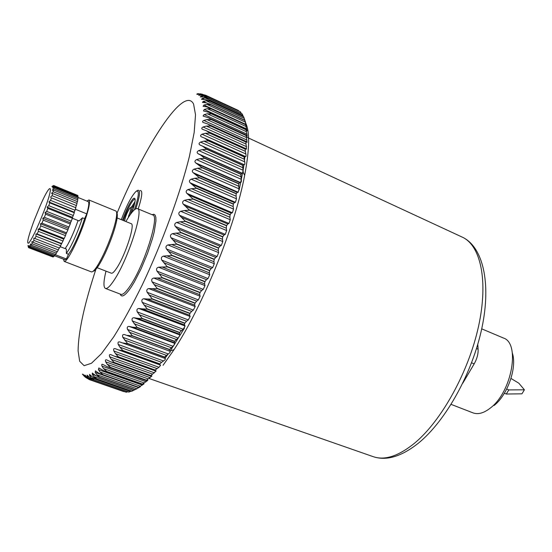 <?xml version="1.0" encoding="UTF-8"?>
<svg xmlns="http://www.w3.org/2000/svg" width="552" height="552" viewBox="0 0 552 552"><rect width="100%" height="100%" fill="white"/><g stroke="black" fill="none" stroke-linecap="round" stroke-linejoin="round"><path stroke-width="0.83" d="M34.355 219.951L33.175 223.098C27.917 237.788 26.461 244.426 28.801 243.011C32.389 238.395 37.426 227.824 43.912 211.299C54.765 183.05 50.915 180.828 39.896 206.42L34.355 219.951M54.607 255.762L64.839 259.716L66.371 258.985L55.214 254.665M72.415 218.268L79.081 220.945L82.469 217.812L84.601 218.675L86.767 213.872C88.865 206.379 89.341 202.294 88.203 201.625L78.06 197.478M86.767 213.872L75.41 209.277M82.469 217.812C78.591 229.68 74.175 240.12 69.214 249.138L66.371 253.471L66.392 249.09L60.216 246.682M66.371 258.985L68.496 254.293L71.346 249.973C76.321 240.969 80.744 230.536 84.601 218.675M66.371 253.471L68.496 254.293M63.521 259.205L64.177 261.4C66.357 262.973 76.107 244.84 82.979 226.12C88.582 210.505 90.556 201.784 88.886 199.955L86.899 201.094M64.177 261.4L91.349 271.867C92.536 272.246 94.516 270.28 97.304 265.967C101.851 258.626 106.329 249.049 110.731 237.222C113.277 230.191 115.044 224.229 116.03 219.323C116.996 214.3 116.92 211.519 115.803 210.988L88.886 199.955M93.115 271.239C94.295 271.315 96.145 269.404 98.67 265.498C103.058 258.433 107.371 249.214 111.601 237.829C114.05 231.067 115.747 225.326 116.693 220.6C117.569 216.053 117.548 213.403 116.638 212.651M52.716 256.873L28.559 247.669L28.007 245.44L28.235 246.861M53.834 256.176L53.04 256.997L28.87 247.682L28.414 245.957L28.559 247.669M28.87 247.682L29.311 247.42L53.544 256.763M55.324 254.424L54.117 256.287L29.822 246.916L29.228 245.467L29.311 247.42M29.822 246.916L30.477 246.102L54.834 255.5M57.139 251.664L55.586 254.527L31.174 245.095L30.436 243.956L30.477 246.102M31.174 245.095L32.023 243.742L56.483 253.209M59.236 247.979L57.394 251.76L32.885 242.259L31.981 241.472L32.023 243.742M32.885 242.259L33.893 240.424L58.443 249.959M34.893 238.505L36.032 236.235L35.921 233.917L61.389 243.874L60.651 245.84L59.478 248.076L33.838 238.084L33.893 240.424M60.651 245.84L36.032 236.235M61.776 243.598L37.129 233.958L38.357 231.336L63.025 241.01L61.389 243.874M35.921 233.917L37.129 233.958M38.357 231.336L38.164 229.101L63.673 239.119L63.025 241.01M39.516 228.769L64.198 238.478L65.481 235.628L40.786 225.892L39.516 228.769L38.164 229.101M63.673 239.119L64.198 238.478M40.786 225.892L40.496 223.808L66.019 233.896L65.481 235.628M66.661 232.903L41.966 223.139L43.228 220.11L67.924 229.901L66.019 233.896M40.496 223.808L41.966 223.139M43.228 220.11L42.814 218.247L68.338 228.383L67.924 229.901M69.069 227.086L44.381 217.267L45.595 214.197L70.263 224.036L68.338 228.383M42.814 218.247L44.381 217.267M45.595 214.197L45.043 212.61L70.532 222.787L70.263 224.036M71.332 221.228L46.685 211.368L47.803 208.373L72.422 218.254L70.532 222.787M45.043 212.61L46.685 211.368M47.803 208.373L47.099 207.11L72.533 217.322L72.422 218.254M73.368 215.556L48.783 205.668L49.763 202.853L74.306 212.762L72.533 217.322M47.099 207.11L48.783 205.668M49.763 202.853L48.9 201.949L74.265 212.182L74.306 212.762M75.106 210.277L50.598 200.369L51.405 197.844L75.865 207.759L74.265 212.182M48.9 201.949L50.598 200.369M51.405 197.844L75.865 207.759M76.48 205.585L52.067 195.67L52.681 193.524L77.032 203.433L75.665 207.552M50.398 197.312L52.067 195.67M76.783 203.329L77.446 201.632L53.151 191.73L51.522 193.359L52.681 193.524M53.151 191.73L53.537 190.026L77.77 199.921L77.446 201.632M77.521 199.817L77.97 198.561L53.799 188.68L52.254 190.233L53.537 190.026M53.799 188.68L53.958 187.48L78.067 197.347L77.97 198.561M77.797 197.237L78.046 196.464L54.006 186.617L52.557 188.025L53.958 187.48M54.006 186.617L53.937 185.955L77.915 195.781L78.046 196.464M77.604 195.656L53.765 185.596L52.44 186.804L53.937 185.955M53.765 185.596L51.902 186.597L52.778 185.886M77.68 195.401L53.641 185.506M462.804 383.157L474.182 363.858C477.011 358.834 478.322 353.949 478.122 349.202L477.784 344.338M481.717 328.847L503.334 337.983C520.515 342.978 512.014 391.858 490.431 407.969C483.925 413.103 478.115 414.731 473.002 412.868L451.115 404.381M494.068 405.499C507.523 395.177 517.203 367.466 512.401 353.259M82.4 374.139L84.373 376.333M86.416 377.92L84.87 376.816L83.021 374.235L86.071 377.644L89.231 379.548M124.497 391.609L89.769 379.762L86.636 377.823L85.153 375.974L84.863 375.008L88.03 378.23L91.963 380.293L88.706 378.127L87.23 376.174L87.03 375.077L90.286 378.092L93.571 379.81L94.371 380.031L91.08 377.72L89.603 375.664L89.514 374.422L92.846 377.23L96.973 379.065L93.75 376.561L92.267 374.408L92.308 373.021L95.696 375.608L99.919 377.327L96.703 374.656L95.22 372.407L95.413 370.868L98.829 373.235L103.148 374.822L99.946 371.979L98.449 369.647L98.822 367.949L104.059 370.903L106.729 371.462L103.452 368.536L101.844 365.886L101.823 364.341L102.52 364.265L107.329 366.776L110.49 367.391L107.212 364.32L105.687 361.836C105.142 360.29 105.411 359.614 106.495 359.807L110.835 361.891L114.416 362.664L111.214 359.345L109.669 356.792C109.096 355.074 109.448 354.343 110.731 354.605L114.554 356.268L118.645 357.082L115.437 353.618L113.864 351.003C113.27 349.105 113.719 348.319 115.209 348.657L118.473 349.913L123.075 350.762L119.86 347.153L118.259 344.496C117.645 342.502 118.142 341.647 119.749 341.936L165.283 358.545C165.717 358.966 165.131 359.773 163.53 360.96L161.612 362.305L119.86 347.153M164.475 358.131L164.537 357.172L127.678 343.717L122.848 342.951M127.678 343.717L122.813 337.3C122.178 335.257 122.696 334.326 124.359 334.505L170.113 351.334C170.499 351.879 169.906 352.762 168.312 353.984L166.414 355.343L124.448 339.991M169.36 350.748L169.464 349.637L132.439 335.995L127.54 335.361M132.439 335.995L127.519 329.434C126.856 327.37 127.388 326.363 129.106 326.418L132.356 327.122L174.349 342.723L175.039 343.475L173.218 346.345L171.341 347.719L129.189 332.152M174.349 342.723L174.494 341.453L137.317 327.626L132.356 327.122M137.317 327.626L132.335 320.953C131.645 318.87 132.183 317.8 133.95 317.731L137.269 318.283L179.407 334.091L180.049 335.016L178.199 338.086L176.357 339.459L134.046 323.679M179.407 334.091L179.586 332.67L142.292 318.656L137.269 318.283M142.292 318.656L137.227 311.894C136.516 309.81 137.062 308.671 138.862 308.492L142.25 308.885L184.506 324.907L185.092 326.004L183.236 329.261L181.435 330.613L138.987 314.619M184.506 324.907L184.713 323.341L147.315 309.141L142.25 308.885M147.315 309.141L142.174 302.323C141.429 300.24 141.974 299.053 143.817 298.756L147.267 298.998L189.605 315.226L190.15 316.496L188.294 319.918L186.535 321.236L143.982 305.035M189.605 315.226L189.84 313.522L152.373 299.136L147.267 298.998M152.373 299.136L147.142 292.291C146.349 290.221 146.894 288.986 148.778 288.579L152.276 288.675L194.677 305.111L195.173 306.546L193.338 310.107L191.627 311.39L148.992 294.975M194.677 305.111L194.925 303.276L157.41 288.71L152.276 288.675M157.41 288.71L152.083 281.865C151.255 279.829 151.793 278.553 153.704 278.035L157.251 277.987L199.679 294.63L200.135 296.224L198.334 299.902L196.671 301.13L153.994 284.508M199.679 294.63L199.941 292.677L162.405 277.925L157.251 277.987M162.405 277.925L156.975 271.115C156.099 269.121 156.63 267.81 158.562 267.202L162.15 267.016L204.578 283.845L204.999 285.598L203.239 289.372L201.639 290.524L158.935 273.709M204.578 283.845L204.84 281.782L167.311 266.864L162.15 267.016M167.311 266.864L161.777 260.123C160.86 258.17 161.37 256.846 163.323 256.142L166.939 255.824L209.339 272.847L209.732 274.737L208.021 278.581L206.482 279.657L163.799 262.648M209.339 272.847L209.601 270.687L172.1 255.604L166.939 255.824M172.1 255.604L166.456 248.952C165.49 247.068 165.986 245.73 167.946 244.936L171.582 244.501L213.921 261.696L214.293 263.725L212.651 267.603L211.174 268.596L168.532 251.401M213.921 261.696L214.176 259.454L176.737 244.219L171.582 244.501M176.737 244.219L170.975 237.698C169.961 235.876 170.43 234.538 172.403 233.675L176.053 233.13L218.302 250.484L218.654 252.637L217.088 256.528L215.68 257.418L173.114 240.058M218.302 250.484L218.544 248.172L181.187 232.799L176.053 233.13M181.187 232.799L175.308 226.43C174.239 224.692 174.687 223.36 176.654 222.428L180.311 221.78L222.442 239.285L222.787 241.555L221.311 245.426L219.972 246.206L177.502 228.687M222.442 239.285L222.663 236.925L185.417 221.414L180.311 221.78M185.417 221.414L179.421 215.232C178.296 213.583 178.717 212.265 180.683 211.278L184.333 210.547L226.32 228.183L226.658 230.55L225.278 234.379L224.008 235.042L181.67 217.378M226.32 228.183L226.513 225.782L189.398 210.16L184.333 210.547M189.398 210.16L183.285 204.178C182.112 202.625 182.498 201.335 184.451 200.3L188.087 199.5L229.901 217.253L230.246 219.71L228.97 223.463L227.776 224.002L185.589 206.213M229.901 217.253L230.067 214.832L193.103 199.106L188.087 199.5M193.103 199.106L186.873 193.352C185.651 191.903 186.003 190.647 187.935 189.577L191.558 188.715L233.172 206.565L233.524 209.098L232.364 212.762L231.24 213.169L189.239 195.263M233.172 206.565L233.296 204.137L196.519 188.329L191.558 188.715M196.519 188.329L190.164 182.822C188.894 181.484 189.212 180.269 191.123 179.179L194.711 178.268L236.111 196.202L236.477 198.789L235.435 202.329L234.386 202.605L192.586 184.603M236.111 196.202L236.194 193.78L199.61 177.896L194.711 178.268M199.61 177.896L193.145 172.666C191.827 171.437 192.103 170.271 193.987 169.174L197.54 168.229L238.699 186.224L239.085 188.853L238.167 192.248L237.187 192.386L195.615 174.308M238.699 186.224L238.733 183.823L202.363 167.891L197.54 168.229M202.363 167.891L195.794 162.944C194.428 161.833 194.663 160.722 196.512 159.618L200.024 158.652L240.927 176.695L241.334 179.345C241.562 181.332 241.293 182.408 240.541 182.581L239.637 182.574L198.313 164.448M240.927 176.695L240.907 174.328L204.771 158.362L200.024 158.652M204.771 158.362L200.666 155.071L198.099 153.704C196.684 152.718 196.885 151.669 198.692 150.572L202.149 149.599L242.776 167.67L243.266 172.528L242.556 173.383L241.721 173.238L200.666 155.071M242.776 167.67L242.707 165.352L206.814 149.364L202.149 149.599M206.814 149.364L202.653 146.239L200.045 145.017C198.589 144.148 198.748 143.175 200.514 142.092L203.916 141.126L244.253 159.197L244.729 161.86C245.012 163.834 244.84 164.779 244.205 164.71L202.653 146.239M244.253 159.197L244.129 156.947L208.497 140.953L203.916 141.126M208.497 140.953L204.55 138.117L201.48 136.855C200.148 136.089 200.314 135.205 201.977 134.219L205.316 133.273L245.35 151.331L245.868 153.98C246.178 155.836 246.061 156.727 245.523 156.637L204.55 138.117M245.35 151.331L245.164 149.15L209.801 133.177L205.316 133.273M209.829 133.018L206.241 130.686L202.474 129.313C201.349 128.63 201.549 127.857 203.074 126.995L206.351 126.077L246.075 144.1L246.489 149.206L245.578 148.474L245.185 148.992L209.801 133.177M246.075 144.1L245.819 142.009L210.74 126.063L206.351 126.077M210.76 125.918L207.566 123.91L203.136 122.461C202.198 121.868 202.425 121.192 203.812 120.439L207.014 119.563L246.413 137.538L247.054 142.423L246.102 141.436L245.833 141.864L210.74 126.063M246.413 137.538L246.102 135.537L211.312 119.639L207.014 119.563M211.312 119.639L208.525 117.811L203.074 116.044L203.971 114.692L207.317 113.76L246.392 131.673L247.241 136.33L246.275 135.067L208.697 117.893M246.392 131.673L246.019 129.775L211.519 113.933L207.317 113.76M211.519 113.933L209.125 112.422L203.446 110.938L204.219 109.455L207.269 108.689L246.013 126.518L247.041 130.941L246.095 129.396L209.298 112.498M246.013 126.518L245.571 124.731L211.368 108.965L207.269 108.689M211.368 108.965L206.952 106.922L203.101 106.294L203.902 105.052L206.876 104.356L245.281 122.089L246.475 126.263L245.578 124.435L209.532 107.819M245.281 122.089L244.784 120.412L210.878 104.742L206.876 104.356M210.878 104.742L206.427 102.872L202.446 102.41L203.253 101.389L206.144 100.768L244.219 118.39L245.557 122.316L244.743 120.191L209.415 103.859M244.219 118.39L243.66 116.838L210.05 101.264L206.144 100.768M210.05 101.264L205.579 99.574L201.48 99.284L202.287 98.456L205.096 97.925L242.832 115.423L243.26 116.52M242.832 115.423L242.211 113.995L208.904 98.532L205.096 97.925M88.706 378.127L127.822 391.747L126.229 392.21M131.321 391.106L128.857 392.072M136.516 388.856L131.831 391.223M139.58 386.642L140.408 386.683L135.433 389.512M103.217 374.76L138.49 387.407L140.353 386.193L99.946 371.979M142.954 383.695L144.01 383.902L140.353 386.193M146.639 380.011L147.853 380.342L142.306 384.213M150.627 375.608L151.917 376.015L146.239 380.459M154.912 370.489L156.181 370.923L150.454 375.967M161.612 362.305L159.742 364.03L159.694 364.817L160.625 365.086L159.376 366.907L155.195 370.054L154.933 370.744M164.537 357.172L166.414 355.343M169.464 349.637L171.341 347.719M174.494 341.453L176.357 339.459M179.586 332.67L181.435 330.613M184.713 323.341L186.535 321.236M189.84 313.522L191.627 311.39M194.925 303.276L196.671 301.13M199.941 292.677L201.639 290.524M204.84 281.782L206.482 279.657M209.601 270.687L211.174 268.596M214.176 259.454L215.68 257.418M218.544 248.172L219.972 246.206M222.663 236.925L224.008 235.042M226.513 225.782L227.776 224.002M230.067 214.832L231.24 213.169M233.296 204.137L234.386 202.605M236.194 193.78L237.187 192.386M238.733 183.823L239.637 182.574M240.907 174.328L241.721 173.238M242.707 165.352L243.425 164.427M244.129 156.947L244.702 156.154M246.102 135.537L246.275 135.067M246.019 129.775L246.095 129.396M243.66 116.838L208.953 100.623M240.375 111.821L207.028 96.317L202.943 95.192L198.679 95.289L202.101 94.447L204.047 95.351M238.899 111.124L238.443 110.49L205.717 95.282L202.101 94.447M205.717 95.282L201.197 94.102L196.871 94.399L200.804 94.081M202.66 94.288L200.183 93.792M199.182 93.716L197.085 93.805M208.904 98.532L204.412 97.014L200.217 96.917L201.018 96.269L203.743 95.82L241.279 113.491M207.455 96.538L203.743 95.82M238.443 110.49L205.675 95.261M240.472 111.883L241.148 113.188M125.897 221.538L127.678 218.537C132.135 211.375 135.385 208.076 137.441 208.642C144.258 208.946 128.112 259.288 114.278 279.919C110.193 286.177 107.24 289.02 105.425 288.441C103.3 287.192 103.486 281.423 105.991 271.135M116.334 217.64L131.197 223.698C135.392 224.008 125.483 254.879 116.934 267.761C114.354 271.75 112.484 273.564 111.331 273.205L96.358 267.403M126.877 219.855L127.56 218.73M78.039 220.524C74.831 229.915 71.339 238.036 67.572 244.881L65.143 248.607M128.526 217.184L128.423 216.515L129.065 216.363M124.586 221.007C125.421 216.481 127.139 212.223 129.755 208.242C131.521 207.034 131.079 209.788 128.423 216.515L129.637 215.508M155.864 369.392L155.008 370.302M245.405 122.489C249.939 131.1 249.69 148.716 244.66 175.343C235.069 226.458 202.763 306.215 174.073 349.602L163.061 365.3M245.35 148.688L245.274 150.882M244.902 156.361L244.488 160.48M243.963 164.62L243.163 169.988M243.115 170.285L239.168 189.888M184.485 328.067L170.03 351.3M167.994 354.212L164.951 358.372M504.362 393.245L506.315 394.031L508.806 389.912L524.4 389.809L518.832 383.198L510.979 378.444M506.688 389.056L508.806 389.912M506.315 394.031L521.957 393.817L524.4 389.809M471.594 362.802L474.182 363.858M476.514 348.54L478.122 349.202M373.352 456.711C384.923 460.637 398.765 456.042 414.876 442.925C441.648 420.596 468.703 371.744 478.584 326.149C488.548 280.492 480.557 245.398 462.293 237.139C482.848 246.634 491.459 282.693 481.951 327.743C472.491 372.835 445.926 420.838 418.354 443.201C401.518 456.538 386.517 461.044 373.352 456.711L148.936 378.437M96.503 267.458C84.525 303.51 78.384 331.297 78.087 350.83L79.667 361.263L84.111 365.672L91.425 363.292L101.444 353.673L113.76 336.817C122.923 322.168 132.494 304.718 142.471 284.466C162.398 242.293 180.283 193.331 189.391 156.54L194.18 132.466L195.518 114.775L193.586 104.073C184.009 84.773 145.155 145.273 116.707 213.928M85.319 376.968L84.87 376.816M83.38 375.07L83.787 375.215M88.216 378.368L86.636 377.823M85.153 375.974L85.981 376.264M126.277 392.224L91.963 380.293M126.332 392.231L92.011 380.293M87.23 376.174L88.61 376.657M128.926 392.099L94.316 380.045M128.989 392.086L94.371 380.031M130.527 391.471L91.08 377.72M89.603 375.664L91.77 376.423M131.873 391.244L96.973 379.065M131.942 391.216L97.035 379.038M133.529 390.457L93.75 376.561M92.267 374.408L95.689 375.608M135.102 389.636L99.919 377.327M135.178 389.595L99.981 377.278M136.806 388.705L96.703 374.656M95.22 372.407L138.725 387.676M138.614 387.269L103.148 374.822M98.449 369.647L142.292 385.096M142.381 384.144L106.646 371.537M142.464 384.068L106.729 371.462M144.162 382.922L103.452 368.536M101.941 366.121L146.107 381.756M146.397 380.245L110.414 367.487M146.487 380.156L110.49 367.391M148.212 378.886L107.212 364.32M105.687 361.836L150.158 377.665M150.648 375.588L114.416 362.664M150.737 375.484L114.499 362.554M152.483 374.097L111.214 359.345M109.669 356.792L154.429 372.821M155.098 370.178L118.645 357.082M155.195 370.054L118.735 356.958M156.961 368.563L115.437 353.618M113.864 351.003L158.893 367.252M118.639 349.968L159.659 364.803M159.742 364.03L123.075 350.762M159.838 363.892L123.165 350.617M118.259 344.496L163.53 360.96M165.283 358.545L119.749 341.936M164.641 357.02L127.781 343.565M122.813 337.3L168.312 353.984M170.113 351.334L124.359 334.505M169.567 349.471L132.542 335.83M127.519 329.434L173.218 346.345M175.039 343.475L129.106 326.418M174.598 341.274L137.42 327.446M132.335 320.953L178.199 338.086M180.049 335.016L133.95 317.731M179.69 332.483L142.395 318.463M137.227 311.894L183.236 329.261M185.092 326.004L138.862 308.492M184.823 323.141L147.425 308.934M142.174 302.323L188.294 319.918M190.15 316.496L143.817 298.756M189.943 313.315L152.476 298.922M147.142 292.291L193.338 310.107M195.173 306.546L148.778 288.579M195.035 303.062L157.513 288.482M152.083 281.865L198.334 299.902M200.135 296.224L153.704 278.035M200.045 292.45L162.509 277.697M156.975 271.115L203.239 289.372M204.999 285.598L158.562 267.202M204.944 281.554L167.415 266.63M161.777 260.123L208.021 278.581M209.732 274.737L163.323 256.142M209.698 270.452L172.196 255.369M166.456 248.952L212.651 267.603M214.293 263.725L167.946 244.936M214.273 259.219L176.833 243.984M170.975 237.698L217.088 256.528M218.654 252.637L172.403 233.675M218.633 247.938L181.277 232.558M175.308 226.43L221.311 245.426M222.787 241.555L176.654 222.428M222.746 236.691L185.5 221.179M179.421 215.232L225.278 234.379M226.658 230.55L180.683 211.278M226.589 225.554L189.481 209.926M183.285 204.178L228.97 223.463M230.246 219.71L184.451 200.3M230.136 214.604L193.179 198.872M186.873 193.352L232.364 212.762M233.524 209.098L187.935 189.577M233.365 203.916L196.581 188.101M190.164 182.822L235.435 202.329M236.477 198.789L191.123 179.179M236.249 193.566L199.672 177.682M193.145 172.666L238.167 192.248M239.085 188.853L193.987 169.174M238.781 183.616L202.418 167.684M195.794 162.944L240.541 182.581M241.334 179.345L196.512 159.618M240.948 174.135L204.82 158.162M198.099 153.704L242.556 173.383M243.218 170.333L198.692 150.572M242.742 165.172L206.855 149.178M200.045 145.017L244.205 164.71M244.729 161.86L200.514 142.092M244.15 156.775L208.525 140.788M244.639 156.133L204.833 138.255M245.868 153.98L201.977 134.219M246.627 146.715L203.074 126.995M247.013 140.111L203.812 120.439M246.109 135.412L211.319 119.515M247.034 134.191L204.192 114.588M246.013 129.658L211.519 113.822M246.703 128.975L204.219 109.455M245.557 124.628L211.361 108.868M246.026 124.469L203.902 105.052M244.764 120.329L210.864 104.659M206.51 102.893L203.253 101.389M243.632 116.769L210.029 101.195M204.399 99.436L202.287 98.456M242.183 113.94L208.877 98.484M120.191 294.071C121.633 297.976 125.242 295.734 131.024 287.337L134.295 282.051L141.133 268.727L147.529 253.402L152.524 238.347L154.27 231.619L155.947 220.966L155.85 217.378L155.133 215.114L153.835 214.21L152.021 214.68M240.43 111.842L207.421 96.503M200.307 95.192L199.451 94.799M198.071 94.254L197.616 94.047M202.391 96.904L201.018 96.269M105.425 288.441L120.888 294.333C122.841 294.968 125.904 292.194 130.079 286.012C144.238 265.65 159.983 215.473 152.704 214.956L137.441 208.642M138.2 208.96C142.209 196.402 142.844 190.281 140.105 190.578M135.806 208.835C139.911 196.202 140.615 190.012 137.917 190.274L136.344 191.178M134.419 209.781C139.028 195.684 139.546 189.577 135.958 191.454C131.445 196.167 126.56 205.572 121.302 219.668M132.045 212.265C135.654 201.583 136.096 196.995 133.37 198.499C129.837 202.446 126.222 209.67 122.53 220.165M135.185 199.424C133.805 197.133 126.781 209.815 123.42 220.531M130.258 214.618C132.066 209.615 132.48 207.076 131.514 207.014L130.32 207.711M135.033 201.604L131.514 207.014M134.598 203.881L132.556 207.152M98.67 265.498L97.304 265.967M116.693 220.6L116.03 219.323M462.293 237.139L246.289 136.979M123.979 391.665L89.893 379.81M126.249 392.224L91.639 380.183M128.864 392.099L93.709 379.859M131.783 391.271L95.786 378.713M134.999 389.712L98.277 376.864M140.408 386.683L139.842 386.49M138.49 387.407L101.037 374.263M144.01 383.902L143.113 383.585M142.257 384.364L104.059 370.903M147.853 380.342L146.722 379.942M146.28 380.576L107.329 366.776M151.917 376.015L150.661 375.567M150.537 376.05L110.835 361.891M156.181 370.923L154.919 370.468M155.022 370.792L114.554 356.268M159.694 364.817L118.473 349.913M245.557 148.467L206.241 130.686M246.082 141.429L207.718 123.979M242.135 113.885L208.09 98.084M240.396 111.821L207.028 96.317M238.395 110.469L205.668 95.261M131.859 207.062L133.694 207.304M244.66 175.343L243.266 172.528M174.073 349.602L169.816 351.113"/></g></svg>
